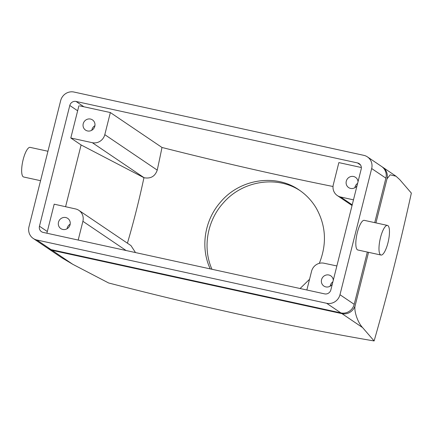 <?xml version="1.0" encoding="UTF-8"?>
<svg xmlns="http://www.w3.org/2000/svg" width="433" height="433" viewBox="0 0 433 433"><rect width="100%" height="100%" fill="white"/><g stroke="black" fill="none" stroke-linecap="round" stroke-linejoin="round"><path stroke-width="0.65" d="M336.869 265.959L324.003 263.215A10.581 10.1 -55.9 0 0 311.565 271.264L306.856 289.996M333.296 280.167A6.17 5.889 -55.9 0 0 330.796 275.837A6.17 5.889 -55.9 0 0 328.836 274.998A6.17 5.889 -55.9 0 0 321.914 278.63A6.17 5.889 -55.9 0 0 323.884 286.061A6.17 5.889 -55.9 0 0 332.306 284.118M332.874 281.845A6.17 5.889 -55.9 0 0 330.152 286.191M361.344 167.517L338.855 162.602L333.323 184.637A10.581 10.1 -55.9 0 0 337.323 195.57A10.581 10.1 -55.9 0 0 340.652 197.004L353.474 199.846M358.037 181.681A6.17 5.889 -55.9 0 0 355.536 177.346A6.17 5.889 -55.9 0 0 353.572 176.507A6.17 5.889 -55.9 0 0 346.654 180.139A6.17 5.889 -55.9 0 0 348.619 187.57A6.17 5.889 -55.9 0 0 357.046 185.622M357.615 183.354A6.17 5.889 -55.9 0 0 354.892 187.7M78.189 240.055L82.898 221.306A10.581 10.1 -55.9 0 0 78.898 210.373A10.581 10.1 -55.9 0 0 75.575 208.944L54.185 204.176L46.888 233.219M135.502 252.574L130.961 245.587L78.898 210.373M65.773 217.545A6.17 5.889 -55.9 0 0 58.856 221.176A6.17 5.889 -55.9 0 0 60.82 228.608A6.17 5.889 -55.9 0 0 69.156 226.795A6.17 5.889 -55.9 0 0 67.737 218.384A6.17 5.889 -55.9 0 0 65.773 217.545M70.189 224.153A6.17 5.889 -55.9 0 0 67.088 228.732M78.887 105.825L70.806 137.997L81.101 144.958L143.945 177.698A408.351 43.392 -165.9 0 0 144.146 177.746C150.706 178.894 155.068 176.35 157.233 170.12A391.161 109.165 102.3 0 0 161.98 147.464L110.355 112.548L79.704 105.858M70.806 137.997L92.31 142.69A10.581 10.1 -55.9 0 0 104.802 134.658L110.355 112.548M90.513 119.053A6.17 5.889 -55.9 0 0 83.591 122.685A6.17 5.889 -55.9 0 0 85.561 130.117A6.17 5.889 -55.9 0 0 93.896 128.303A6.17 5.889 -55.9 0 0 92.473 119.892A6.17 5.889 -55.9 0 0 90.513 119.053M94.93 125.667A6.17 5.889 -55.9 0 0 91.828 130.246M371.676 168.54L339.981 294.721A11.285 10.771 124.1 0 1 326.661 303.289L36.827 239.99A11.285 10.771 124.1 0 1 33.238 238.453A11.285 10.771 124.1 0 1 28.973 226.795L60.669 100.613A11.285 10.771 124.1 0 1 73.989 92.045L363.823 155.344A11.285 10.771 124.1 0 1 367.411 156.881A11.285 10.771 124.1 0 1 371.676 168.54L385.895 178.158L374.724 222.632M367.336 252.06L354.205 304.334A11.285 10.771 124.1 0 1 340.879 312.907L51.051 249.608A11.285 10.771 124.1 0 1 47.462 248.071L33.238 238.453M387.459 225.414L364.299 220.354A15.166 4.233 102.3 0 0 356.927 234.264A15.166 4.233 102.3 0 0 357.831 249.987L380.991 255.042A15.166 4.233 102.3 0 0 388.174 241.95A15.166 4.233 102.3 0 0 387.898 225.604A15.166 4.233 102.3 0 0 387.459 225.414A15.166 4.233 102.3 0 0 380.277 238.507A15.166 4.233 102.3 0 0 380.553 254.853A15.166 4.233 102.3 0 0 380.991 255.042M382.166 166.884A11.285 10.771 124.1 0 1 382.723 167.235A11.285 10.771 124.1 0 1 386.988 178.894L390.171 174.818L396.006 176.215L399.756 179.641L411.35 193.091A371.855 55.229 103.2 0 1 374.117 340.955A411.155 43.69 14.1 0 1 108.618 282.971L72.76 264.292L52.139 250.344A11.285 10.771 124.1 0 1 48.55 248.807A11.285 10.771 124.1 0 1 48.02 248.423M374.117 340.955L362.594 327.592C357.506 322.32 353.49 309.936 355.293 305.076A11.285 10.771 124.1 0 1 341.973 313.644L52.139 250.344M48.55 248.807L61.832 257.792L72.76 264.292M367.411 156.881L381.63 166.494A11.285 10.771 124.1 0 1 385.895 178.158M324.62 293.877L43.143 232.402A5.288 5.05 124.1 0 1 39.463 226.215L69.789 105.473A5.288 5.05 124.1 0 1 76.035 101.457L357.512 162.932A5.288 5.05 124.1 0 1 361.192 169.119L330.866 289.856A5.288 5.05 124.1 0 1 324.62 293.877M386.988 178.894L375.936 222.898M368.543 252.325L355.293 305.076M211.964 269.272C202.357 247.865 207.131 220.467 223.596 202.622C242.751 180.588 277.163 175.246 300.356 190.829M210.259 268.898C200.263 247.828 204.392 220.489 220.332 202.335C239.59 178.959 275.648 173.319 299.263 190.071C306.174 194.758 311.82 200.755 316.204 208.062C326.011 225.604 327.05 244.028 319.321 263.34M161.98 147.464A404.249 42.959 -165.9 0 0 333.026 186.499M143.945 177.698A366.442 148.259 -78.6 0 1 127.421 243.189M309.552 279.28L300.085 288.519M81.101 144.958L65.589 206.72M40.556 180.691L23.658 177A15.166 4.233 -77.7 0 1 23.225 176.81A15.166 4.233 -77.7 0 1 22.949 160.464A15.166 4.233 -77.7 0 1 30.131 147.372L47.949 151.263M352.224 204.825L340.652 197.004M126.084 250.512L82.898 221.306M157.233 170.12L104.802 134.658M144.146 177.746L92.31 142.69M354.205 304.334L339.981 294.721M362.594 327.592L341.973 313.644M340.879 312.907L326.661 303.289M51.051 249.608L36.827 239.99M360.483 164.946L357.512 162.932M76.035 101.457L83.883 106.767M77.642 110.788L69.789 105.473M39.463 226.215L47.311 231.525M352.045 205.529L337.323 195.57M396.006 176.215L382.723 167.235"/></g></svg>
